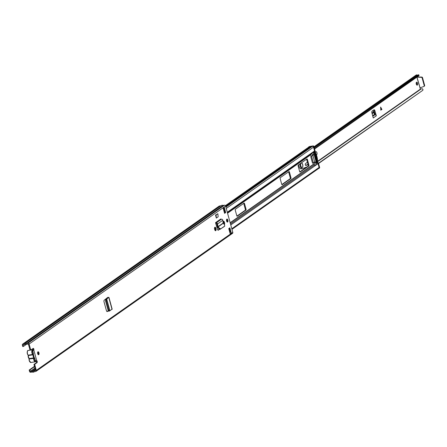 <?xml version="1.0" encoding="UTF-8"?>
<svg xmlns="http://www.w3.org/2000/svg" width="447" height="447" viewBox="0 0 447 447"><rect width="100%" height="100%" fill="white"/><g stroke="black" fill="none" stroke-linecap="round" stroke-linejoin="round"><path stroke-width="0.67" d="M38.716 354.694A1.514 0.71 -99.1 0 1 38.565 354.756A1.514 0.71 -99.1 0 1 37.654 353.543A1.514 0.71 -99.1 0 1 37.934 351.834A1.514 0.71 -99.1 0 1 38.084 351.772A1.514 0.71 -99.1 0 1 38.995 352.985A1.514 0.71 -99.1 0 1 38.716 354.694M214.677 227.462A1.548 0.726 -99.1 0 1 215.186 228.395L215.309 228.842A1.548 0.726 -99.1 0 1 215.225 230.568M214.845 227.277A1.548 0.726 -99.1 0 1 214.996 227.21A1.548 0.726 -99.1 0 1 215.89 228.283L216.007 228.73A1.548 0.726 -99.1 0 1 215.61 230.708A1.548 0.726 -99.1 0 1 214.716 229.635L214.599 229.188A1.548 0.726 -99.1 0 1 214.845 227.277M227.624 222.008A1.514 0.71 -99.1 0 1 227.473 222.07A1.514 0.71 -99.1 0 1 226.562 220.857A1.514 0.71 -99.1 0 1 226.841 219.147A1.514 0.71 -99.1 0 1 226.992 219.086A1.514 0.71 -99.1 0 1 227.903 220.298A1.514 0.71 -99.1 0 1 227.624 222.008M223.209 221.466A1.548 0.726 -99.1 0 1 223.718 222.399L223.841 222.846A1.548 0.726 -99.1 0 1 223.919 224.098M223.025 222.142A1.548 0.726 -99.1 0 1 223.377 221.282A1.548 0.726 -99.1 0 1 223.528 221.215A1.548 0.726 -99.1 0 1 224.422 222.288L224.545 222.735A1.548 0.726 -99.1 0 1 224.355 224.601M218.125 230.239L219.684 229.289M218.399 230.188A1.341 0.631 -99.1 0 1 218.265 230.244A1.341 0.631 -99.1 0 1 217.51 229.378L215.817 223.69A1.14 0.983 -125.1 0 0 216.124 223.69L216.443 223.64A0.335 0.291 54.9 0 1 216.829 223.958L216.884 224.333L217.555 223.953A1.14 0.983 -125.1 0 0 216.231 222.88L215.918 222.93A0.335 0.291 54.9 0 1 215.538 222.656L215.817 223.69M229.881 227.808L231.289 232.954L230.166 233.742L228.758 228.596L229.881 227.808M224.584 213.348L223.176 208.201L224.299 207.414L225.707 212.56L224.584 213.348M35.145 360.818L36.727 360.707A1.006 0.475 -99.1 0 1 37.246 361.612A1.006 0.475 -99.1 0 1 37.04 362.646L34.654 364.322L36.313 370.39L232.803 232.384L225.59 206.017A1.006 0.866 -125.1 0 0 224.455 205.207L223.087 205.424A2.285 1.967 -125.1 0 0 221.248 205.57A2.285 1.967 -125.1 0 0 221.025 205.754M23.445 346.425L23.11 344.805L24.965 344.481A1.481 1.268 -125.1 0 1 26.546 344.207L28.401 344.134L30.061 350.202L30.765 350.09L29.105 344.022A1.006 0.866 -125.1 0 0 27.965 343.212L26.596 343.43A2.285 1.967 -125.1 0 0 24.758 343.575A2.285 1.967 -125.1 0 0 24.535 343.76L22.965 344.017A1.006 0.866 -125.1 0 0 22.35 345.106L22.741 346.537L23.445 346.425L26.58 344.218M30.765 350.09L33.151 348.414A1.006 0.475 -99.1 0 1 33.251 348.369A1.006 0.475 -99.1 0 1 33.799 348.973A1.006 0.475 -99.1 0 1 33.827 350.102L33.123 350.219A1.006 0.475 -99.1 0 0 32.849 348.626M107.112 311.609L108.358 310.989M107.33 311.57A1.341 0.631 -99.1 0 1 107.224 311.609A1.341 0.631 -99.1 0 1 106.447 310.676L104.034 301.848A1.341 0.631 -99.1 0 1 104.218 300.205L107.453 297.624L108.157 297.562L107.029 298.289L108.789 297.518L107.911 297.305L107.453 297.624M216.342 218.086L218.142 216.823L217.851 213.744L216.052 215.007L216.342 218.086L215.527 215.091L216.052 215.007M217.851 213.744L215.527 215.091M106.922 311.514L108.258 310.76M217.94 230.132L219.371 229.127M37.766 352.024A1.514 0.71 -99.1 0 1 38.325 353.264A1.514 0.71 -99.1 0 1 38.179 354.611M226.674 219.343A1.514 0.71 -99.1 0 1 227.232 220.578A1.514 0.71 -99.1 0 1 227.087 221.93M223.846 208.436L225.009 212.671L224.5 213.029M229.266 228.244L230.345 232.189A0.939 0.81 54.9 0 1 231.289 232.954M36.073 360.835A1.006 0.475 -99.1 0 1 36.553 361.774A1.006 0.475 -99.1 0 1 36.341 362.757L33.955 364.434L34.654 364.322M34.469 366.322L29.172 370.049L29.876 369.932L30.491 371.524L32.318 371.256A1.481 1.268 -125.1 0 0 33.877 371.01L35.615 370.502L33.955 364.434M230.345 232.189A0.939 0.81 54.9 0 0 230.227 232.2L229.764 232.272M232.189 233.479A1.006 0.866 -125.1 0 0 232.803 232.384M29.876 369.932L34.559 366.646M29.172 370.049L29.563 371.474A1.006 0.866 -125.1 0 0 30.703 372.29L32.273 372.033A2.285 1.967 -125.1 0 0 34.106 371.887A2.285 1.967 -125.1 0 0 34.33 371.703L35.699 371.485A1.006 0.866 -125.1 0 0 36.313 370.39M220.969 205.765L219.455 206.006A1.006 0.866 -125.1 0 0 218.907 206.391M26.596 343.43L223.087 205.424M225.707 212.56L225.009 212.671M224.299 207.414A0.939 0.81 54.9 0 1 223.841 208.408M32.458 350.979L32.994 350.426M33.536 350.353L33.827 350.102L36.727 360.707M217.594 224.221L218.097 226.897L219.382 228.249L220.807 228.808L224.74 226.042L224.444 224.701L223.131 223.087L222.802 220.265A1.14 0.983 -125.1 0 0 221.483 219.192L221.164 219.242A0.335 0.291 54.9 0 1 220.784 218.974L215.538 222.656M224.74 226.042L224.238 226.54L224.74 226.042M220.807 228.808L224.238 226.54M220.321 229.289L218.896 228.735L217.611 227.378L216.884 224.333M107.738 298.177L106.308 299.652L106.442 301.233L108.878 310.14L109.437 311.095L111.974 309.162M106.442 301.233L105.676 301.418L108.107 310.302L108.878 310.14M108.666 311.257L108.107 310.302M105.676 301.418L105.542 299.836L107.029 298.289M36.017 361.103A2.621 1.235 -99.1 0 1 35.352 361.779A2.621 1.235 -99.1 0 1 33.843 359.964A2.621 1.235 -99.1 0 1 33.659 358.282L33.603 357.488A0.67 0.318 -99.1 0 1 33.743 357.455L34.033 357.807A0.67 0.318 -99.1 0 1 34.067 357.918A0.67 0.318 -99.1 0 1 34.112 358.349A2.285 1.078 80.9 0 0 34.274 359.818A2.285 1.078 80.9 0 0 36.146 360.88M33.173 350.035A2.285 1.078 80.9 0 0 32.396 352.951A2.285 1.078 80.9 0 0 32.961 354.136A0.67 0.318 -99.1 0 1 33.128 354.488A0.67 0.318 -99.1 0 1 33.156 354.6L33.123 355.181A2.38 1.123 -99.1 0 0 33.296 356.415A2.38 1.123 -99.1 0 0 33.743 357.455L34.033 357.807A2.38 1.123 -99.1 0 0 34.698 358.058L35.397 360.617M33.251 356.79L34.698 358.058M33.156 354.6A2.38 1.123 -99.1 0 1 33.296 354.013A2.38 1.123 -99.1 0 1 33.491 353.644L33.207 354.309M32.793 351.085L33.491 353.644M33.603 357.488A2.621 1.235 -99.1 0 1 33.011 355.326L32.72 354.845L28.273 355.566A2.621 1.235 80.9 0 0 29.105 358.606L33.553 357.891M243.676 203.391A0.67 0.318 -99.1 0 1 243.799 203.681L245.364 209.397A0.67 0.318 -99.1 0 1 245.258 210.23L236.927 216.085M306.553 159.227A0.67 0.318 -99.1 0 1 306.676 159.518L308.24 165.239A0.67 0.318 -99.1 0 1 308.134 166.072L299.803 171.922M288.589 171.849A0.67 0.318 -99.1 0 1 288.712 172.14L290.276 177.856A0.67 0.318 -99.1 0 1 290.17 178.688L281.839 184.538M315.04 165.362L315.269 165.53L315.04 165.362A1.006 0.866 -125.1 0 0 314.543 164.932L313.464 164.457L313.017 163.133L312.453 162.92L310.771 156.757L311.051 155.953L310.766 154.606L311.509 153.841A1.006 0.866 -125.1 0 0 311.738 153.293L313.056 152.366M231.976 229.345L318.8 168.363A0.939 0.81 -125.1 0 0 319.08 167.463L318.041 163.663A1.006 0.866 -125.1 0 0 317.409 162.92L316.202 162.3L313.593 152.768L314.37 151.829A1.006 0.866 -125.1 0 0 314.565 150.952L313.526 147.152A0.939 0.81 -125.1 0 0 312.056 146.61L225.897 207.129M290.868 178.577L282.169 184.689A0.67 0.318 -99.1 0 1 282.102 184.717A0.67 0.318 -99.1 0 1 281.716 184.248L280.152 178.532A0.67 0.318 -99.1 0 1 280.258 177.699L288.958 171.587A0.67 0.318 -99.1 0 1 289.025 171.559A0.67 0.318 -99.1 0 1 289.416 172.022L290.98 177.744A0.67 0.318 -99.1 0 1 290.868 178.577L290.17 178.688M299.68 171.631L298.115 165.915A0.67 0.318 -99.1 0 1 298.222 165.083L306.921 158.97A0.67 0.318 -99.1 0 1 306.988 158.942A0.67 0.318 -99.1 0 1 307.38 159.406L308.944 165.127A0.67 0.318 -99.1 0 1 308.838 165.96L300.133 172.067A0.67 0.318 -99.1 0 1 300.066 172.095A0.67 0.318 -99.1 0 1 299.68 171.631M244.503 203.569L246.068 209.285A0.67 0.318 -99.1 0 1 245.962 210.118L237.256 216.231A0.67 0.318 -99.1 0 1 237.189 216.259A0.67 0.318 -99.1 0 1 236.804 215.795L235.239 210.073A0.67 0.318 -99.1 0 1 235.345 209.241L244.045 203.128A0.67 0.318 -99.1 0 1 244.112 203.1A0.67 0.318 -99.1 0 1 244.503 203.569L243.799 203.681M311.598 146.912A1.598 1.375 54.9 0 1 310.838 146.951L310.274 146.823A2.285 1.967 -125.1 0 0 308.793 147.085L225.411 205.648M313.805 154.232L313.129 152.159L312.012 152.935L312.487 155.159L313.805 154.232A0.67 0.576 54.9 0 1 313.392 154.964M312.487 155.159A0.67 0.576 -125.1 0 1 312.073 155.891L311.486 155.986L313.397 162.976L314.716 162.049L312.894 155.377M314.185 152.025L316.917 162.697L317.482 162.3L318.029 162.574A0.67 0.576 54.9 0 1 318.42 163.054L317.929 163.395M314.599 151.147L315.074 150.812A0.67 0.576 54.9 0 1 314.962 151.377L314.045 152.187M317.482 162.3L314.604 151.79M319.113 167.77L319.616 167.418L318.42 163.054M315.074 150.812L313.878 146.448L313.358 146.812M319.616 167.418A0.67 0.576 54.9 0 1 319.415 168.061L318.851 168.452A0.67 0.576 -125.1 0 1 318.638 168.541L318.521 168.558M308.938 146.89A1.341 1.157 54.9 0 1 309.609 146.471L309.045 146.867A1.341 1.157 -125.1 0 0 308.285 147.437M313.252 146.689A0.67 0.576 -125.1 0 0 312.559 146.303L313.118 145.906L309.609 146.471M313.118 145.906A0.67 0.576 54.9 0 1 313.878 146.448M314.694 151.689A9.069 4.274 -99.1 0 1 317.51 162.317M312.559 146.303L309.045 146.867M318.851 168.452A0.67 0.576 -125.1 0 0 319.074 167.971M314.895 152.846A8.23 3.878 -99.1 0 1 317.135 161.032M316.537 164.72L316.063 162.496L314.744 163.423L315.414 165.496L318.041 163.663M314.744 163.423A0.67 0.576 -125.1 0 0 313.984 162.881L315.303 161.954A0.67 0.576 54.9 0 1 316.063 162.496M313.397 162.976L313.984 162.881M314.716 162.049L315.303 161.954M380.788 110.051L381.844 109.386L380.548 107.107M416.33 82.516A1.514 0.71 -99.1 0 1 416.744 83.354A1.514 0.71 -99.1 0 1 416.721 84.941M416.302 84.109A1.514 0.71 80.9 0 0 417.174 85.159A1.514 0.71 80.9 0 0 417.565 83.22A1.514 0.71 80.9 0 0 416.693 82.17A1.514 0.71 80.9 0 0 416.302 84.109M374.865 110.649L376.335 115.812L373.251 117.98L371.876 112.75A1.341 0.631 -99.1 0 1 372.105 111.135L373.971 109.828A1.341 0.631 -99.1 0 1 374.105 109.772A1.341 0.631 -99.1 0 1 374.865 110.649L374.05 110.783L375.201 114.784A1.274 1.095 -125.1 0 0 374.893 114.784L374.782 114.806A0.335 0.291 54.9 0 1 374.396 114.505L373.714 111.845L372.658 110.75M374.05 110.783A1.341 0.631 80.9 0 0 373.653 110.051M381.962 109.364L380.794 110.185L380.643 107.096L381.844 109.386M416.889 77.135L420.504 89.4M318.482 163.278L422.566 90.462L423.069 89.819L422.426 88.808A2.436 2.095 54.9 0 0 420.923 89.104A2.436 2.095 54.9 0 0 420.638 89.355M318.549 163.524L422.566 90.462M314.258 147.828L418.476 74.839M314.481 148.667L419.068 75.208L418.269 74.772M418.856 75.75L419.068 75.208L418.856 75.75M418.476 74.71L419.068 75.208M417.688 75.113A1.497 1.285 54.9 0 1 417.174 74.984A1.073 0.922 -125.1 0 0 416.615 74.9L416.464 74.923A1.14 0.983 -125.1 0 0 416.107 75.068L313.973 146.8M419.912 87.942L423.94 86.422A0.67 0.576 -125.1 0 0 424.259 85.718L422.119 77.895A0.67 0.576 -125.1 0 0 421.46 77.348L416.939 77.096M420.074 87.835L416.99 77.264M424.153 86.277L424.337 86.148A0.67 0.576 -125.1 0 0 424.65 85.444L422.51 77.622A0.67 0.576 -125.1 0 0 421.851 77.074L417.565 76.973M374.849 113.499L375.67 113.37M376.335 115.812A1.274 1.095 -125.1 0 0 375.201 114.784M300.999 163.127A2.352 1.106 80.9 0 0 300.747 165.938A2.352 1.106 80.9 0 0 302.105 167.569A2.352 1.106 80.9 0 0 302.714 164.557A2.352 1.106 80.9 0 0 301.356 162.926A2.352 1.106 80.9 0 0 301.25 162.954M307.396 162.16L305.508 163.669A0.944 0.441 80.9 0 0 305.368 164.826A0.944 0.441 80.9 0 0 305.91 165.479A0.944 0.441 80.9 0 0 305.96 165.468L308.072 164.619M306.882 166.949L302.429 168.62A3.453 1.626 -99.1 0 1 302.278 168.659A3.453 1.626 -99.1 0 1 300.283 166.262A3.453 1.626 -99.1 0 1 300.06 163.786M302.122 168.664L301.2 168.815A3.453 1.626 -99.1 0 1 301.049 168.854A3.453 1.626 -99.1 0 1 299.054 166.457A3.453 1.626 -99.1 0 1 298.803 164.669M315.291 152.55L315.537 152.511A1.57 0.738 -99.1 0 1 316.035 151.701A1.57 0.738 -99.1 0 1 316.979 152.935A1.57 0.738 -99.1 0 1 316.711 154.718L316.437 154.941M315.537 152.511A1.257 0.592 -99.1 0 1 315.459 152.824M305.603 165.317L308 164.356M302.641 164.608A2.185 1.028 80.9 0 0 301.384 163.088A2.185 1.028 80.9 0 0 300.814 165.887A2.185 1.028 80.9 0 0 302.077 167.401A2.185 1.028 80.9 0 0 302.641 164.608M215.89 228.283L215.186 228.395M224.422 222.288L223.718 222.399M29.105 344.022L225.59 206.017M36.341 362.757L37.04 362.646M230.227 232.2L229.819 232.485M23.054 344.995L23.417 344.738M30.491 371.524L35.022 368.345M30.267 371.362L34.95 368.071M32.24 371.245L35.24 369.138M32.318 371.256L35.257 369.194M33.927 370.976L35.453 369.904L33.899 370.988M33.944 370.971L35.453 369.909M22.965 344.017L219.455 206.006M27.965 343.212L224.455 205.207M224.545 222.735L223.841 222.846M216.007 228.73L215.309 228.842M34.302 357.717L33.307 354.08M215.918 222.93L221.164 219.242M216.231 222.88L221.483 219.192M217.555 223.953L222.802 220.265M217.996 226.696L223.131 223.087M218.097 226.897L223.221 223.293M218.896 228.735L219.382 228.249M108.789 297.518L112.035 309.402M106.682 298.959L109.873 310.626M106.643 298.998L109.833 310.654M105.542 299.836L106.308 299.652M30.05 350.163L28.195 350.459C27.457 350.236 27.172 351.348 27.334 353.806L27.932 354.946A2.285 1.078 -99.1 0 1 27.384 353.823M29.184 358.779L28.144 355.728A2.285 1.078 -99.1 0 0 28.871 358.377L29.038 359.092L29.184 358.779M28.195 350.459A2.621 1.235 80.9 0 0 27.518 353.817A2.621 1.235 80.9 0 0 28.167 355.175L32.614 354.46A2.621 1.235 -99.1 0 1 31.966 353.102A2.621 1.235 -99.1 0 1 32.642 349.744A2.621 1.235 -99.1 0 1 33.195 349.9M27.368 353.761A2.285 1.078 -99.1 0 1 27.53 351.135M34.112 358.349L29.211 358.997A2.621 1.235 80.9 0 0 29.396 360.679A2.621 1.235 80.9 0 0 30.904 362.495L29.211 360.668L29.083 359.159A2.285 1.078 -99.1 0 0 29.245 360.623M30.061 362.059A2.285 1.078 -99.1 0 1 29.262 360.684M32.72 354.845L32.961 354.136M227.557 213.197L310.732 154.779M227.523 213.074L310.766 154.606M230.501 223.958L314.543 164.932M230.775 224.953L315.437 165.491M316.375 163.641L317.409 162.92M230.216 222.93L313.464 164.457M230.166 222.729L313.336 164.312M313.341 152.55L314.37 151.829M227.294 212.247L314.565 150.952M227.467 212.867L311.509 153.841M229.283 230.529L229.792 230.171M231.814 228.752L319.08 167.463M225.657 206.257L310.274 146.823M223.874 208.531L223.366 208.889L223.874 208.542M225.78 206.698L310.838 146.951M223.729 210.224L224.238 209.867M226.255 208.447L313.526 147.152M290.98 177.744L290.276 177.856M289.416 172.022L288.712 172.14M308.838 165.96L308.134 166.072M308.944 165.127L308.24 165.239M307.38 159.406L306.676 159.518M245.962 210.118L245.258 210.23M246.068 209.285L245.364 209.397M317.482 162.954L318.029 162.574M314.962 151.377L314.448 151.734M380.721 108.632L380.911 109.889M317.549 161.35L420.202 89.249M314.129 147.359L417.174 74.984M314.017 146.962L416.615 74.9M317.543 161.674L420.431 89.411M314.001 146.895L416.464 74.923M421.851 77.074L421.46 77.348M422.51 77.622L422.119 77.895M424.65 85.444L424.259 85.718M372.781 116.27L374.893 114.784M371.96 113.08L373.714 111.845M372.116 113.706L373.971 112.404M372.636 115.739L374.396 114.505M372.764 116.22L374.782 114.806M381.051 109.789L380.688 107.386M22.646 344.145L219.136 206.134M24.758 343.575L221.248 205.57M34.106 371.887L34.385 371.697M36.017 371.356L232.507 233.351M224.02 208.319L223.338 208.794M108.934 297.35L112.186 309.229M107.174 297.825L107.263 298.143M33.201 349.833L30.843 350.035M30.904 362.495L35.352 361.779L36.207 360.941M229.445 231.121L229.954 230.764M225.891 207.112L312.162 146.515M309.184 146.644L308.62 147.041M312.285 155.807L313.604 154.88M317.538 161.713L420.923 89.104M314.576 148.996L418.962 75.683M424.449 86.087L424.058 86.36M302.278 168.659L301.049 168.854M316.035 151.701L314.844 151.891M300.976 163.155L301.384 163.088M301.669 167.469L302.077 167.401"/></g></svg>

